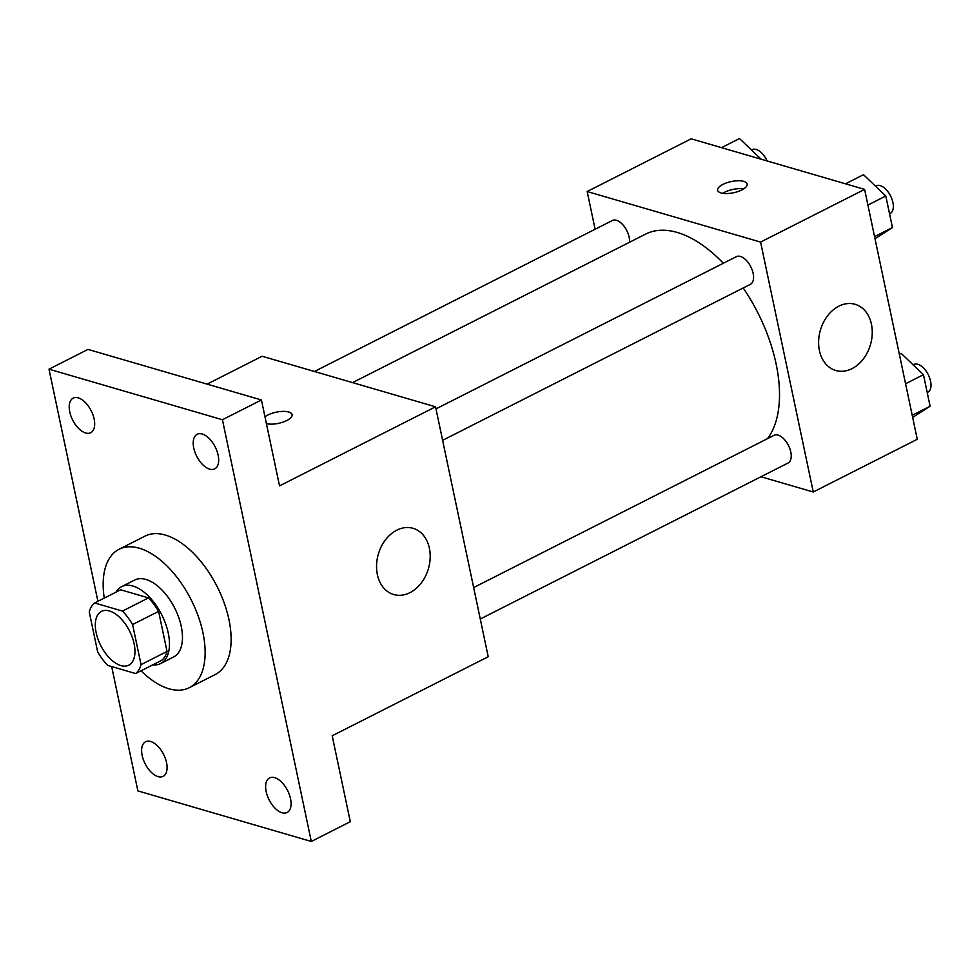<?xml version="1.0" encoding="UTF-8"?>
<svg xmlns="http://www.w3.org/2000/svg" width="980" height="980" viewBox="0 0 980 980"><rect width="100%" height="100%" fill="white"/><g stroke="black" fill="none" stroke-linecap="round" stroke-linejoin="round"><path stroke-width="1.47" d="M120.895 665.592A30.172 16.121 63.1 0 1 98 639.168A30.172 16.121 63.1 0 1 101.504 611.349A30.172 16.121 63.1 0 1 129.519 630.973A30.172 16.121 63.1 0 1 128.784 665.175A30.172 16.121 63.1 0 1 120.895 665.592M141.047 664.624L132.594 624.542A40.976 21.891 63.1 0 0 122.463 611.079L94.656 602.97A40.976 21.891 63.1 0 0 89.241 611.912L97.681 651.982A40.976 21.891 63.1 0 0 107.825 665.445L135.632 673.554A40.976 21.891 63.1 0 0 141.047 664.624L167.041 651.443L158.601 611.373L132.594 624.542M167.041 651.443A40.976 21.891 63.1 0 1 161.627 660.373L135.632 673.554M158.601 611.373A40.976 21.891 63.1 0 0 148.47 597.898L120.663 589.788L94.656 602.97M152.843 664.832A43.108 23.042 -116.9 0 0 160.634 663.534A43.108 23.042 -116.9 0 0 161.688 614.668A43.108 23.042 -116.9 0 0 121.655 586.628A43.108 23.042 -116.9 0 0 116.008 592.153M121.655 586.628L134.652 580.038A43.108 23.042 63.1 0 1 174.697 608.078A43.108 23.042 63.1 0 1 173.632 656.955L160.634 663.534M148.47 597.898L122.463 611.079M104.248 598.106A77.604 41.466 63.1 0 1 119.07 549.278A77.604 41.466 63.1 0 1 191.137 599.748A77.604 41.466 63.1 0 1 189.226 687.715A77.604 41.466 63.1 0 1 168.952 688.781A77.604 41.466 63.1 0 1 141.083 670.786M119.07 549.278L145.077 536.097A77.604 41.466 63.1 0 1 217.131 586.579A77.604 41.466 63.1 0 1 215.232 674.534L189.226 687.715M218.124 455.137A19.38 10.351 63.1 0 1 214.706 468.869A19.38 10.351 63.1 0 1 196.698 456.264A19.38 10.351 63.1 0 1 197.176 434.287A19.38 10.351 63.1 0 1 218.124 455.137M290.533 798.761A19.38 10.351 63.1 0 1 287.115 812.494A19.38 10.351 63.1 0 1 269.12 799.888A19.38 10.351 63.1 0 1 269.598 777.924A19.38 10.351 63.1 0 1 290.533 798.761M166.539 762.611A19.38 10.351 63.1 0 1 163.121 776.344A19.38 10.351 63.1 0 1 145.114 763.739A19.38 10.351 63.1 0 1 145.591 741.762A19.38 10.351 63.1 0 1 166.539 762.611M94.129 418.975A19.38 10.351 63.1 0 1 90.699 432.719A19.38 10.351 63.1 0 1 72.704 420.114A19.38 10.351 63.1 0 1 73.182 398.137A19.38 10.351 63.1 0 1 94.129 418.975M111.671 666.572L137.874 790.897L311.297 841.465L222.423 419.734L49 369.178L97.914 601.316M311.297 841.465L350.301 821.693L332.196 735.784L488.224 656.723L435.549 406.81L279.533 485.884L261.427 399.975L88.004 349.407L49 369.178M435.549 406.81L262.125 356.242L207.099 384.136M261.427 399.975L222.423 419.734M409.959 592.655A34.484 26.068 -73.7 0 1 393.727 594.529A34.484 26.068 -73.7 0 1 378.354 554.116A34.484 26.068 -73.7 0 1 413.033 528.306A34.484 26.068 -73.7 0 1 430.159 558.331A34.484 26.068 -73.7 0 1 409.959 592.655M292.101 414.663A15.092 5.709 168.1 0 0 281.027 411.49A15.092 5.709 168.1 0 0 264.98 416.794A15.092 5.709 168.1 0 1 281.027 411.478A15.092 5.709 168.1 0 1 292.101 414.663A15.092 5.709 168.1 0 1 283.257 422.037A15.092 5.709 168.1 0 1 266.425 423.654M352.567 382.616L645.649 234.085A120.712 64.496 63.1 0 1 723.326 263.265M743.22 287.985A120.712 64.496 63.1 0 1 767.487 438.648M480.274 619.005L788.055 463.026A15.521 8.293 -116.9 0 0 789.856 448.718A15.521 8.293 -116.9 0 0 778.083 435.12A15.521 8.293 -116.9 0 0 774.029 435.341L473.646 587.559M314.421 371.494L612.365 220.5A15.521 8.293 63.1 0 1 623.831 225.939A15.521 8.293 63.1 0 1 629.54 242.256M435.99 408.88L736.372 256.65A15.521 8.293 63.1 0 1 750.778 266.744A15.521 8.293 63.1 0 1 750.398 284.335L442.617 440.314M760.97 476.758L813.265 491.997L760.59 242.085L587.167 191.529L595.117 229.246M813.265 491.997L917.268 439.285L864.605 189.385L691.182 138.817L587.167 191.529M864.605 189.385L760.59 242.085M852.012 368.639A34.484 26.068 -73.7 0 1 835.781 370.501A34.484 26.068 -73.7 0 1 820.407 330.101A34.484 26.068 -73.7 0 1 855.087 304.29A34.484 26.068 -73.7 0 1 872.212 334.315A34.484 26.068 -73.7 0 1 852.012 368.639M721.011 192.925A15.092 5.709 168.1 0 1 717.63 190.267A15.092 5.709 168.1 0 1 731.215 181.57A15.092 5.709 168.1 0 1 747.152 184.044A15.092 5.709 168.1 0 1 737.977 191.541A15.092 5.709 168.1 0 1 721.011 192.925M722.738 193.305A15.092 5.709 168.1 0 1 743.698 188.883M912.662 417.419L930.106 406.247L923.454 374.691L901.159 353.376L899.358 354.282M930.106 406.247L912.221 415.312M923.454 374.691L905.569 383.756M913.139 364.842L913.789 364.511A15.521 8.293 63.1 0 1 928.207 374.605A15.521 8.293 63.1 0 1 927.827 392.196L927.202 392.515M875.005 238.728L892.449 227.568L885.798 196L863.503 174.697L845.507 183.811M892.449 227.568L874.564 236.633M885.798 196L867.913 205.065M875.483 186.151L876.132 185.82A15.521 8.293 63.1 0 1 890.551 195.914A15.521 8.293 63.1 0 1 890.171 213.505L889.546 213.824M761.117 159.201L739.496 138.535L721.513 147.662M751.489 150.001L752.138 149.671A15.521 8.293 63.1 0 1 767.12 160.953"/></g></svg>
